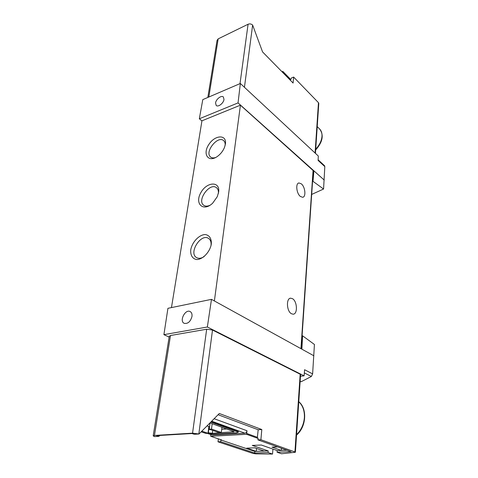<?xml version="1.0" encoding="UTF-8"?>
<svg xmlns="http://www.w3.org/2000/svg" width="478" height="478" viewBox="0 0 478 478"><rect width="100%" height="100%" fill="white"/><g stroke="black" fill="none" stroke-linecap="round" stroke-linejoin="round"><path stroke-width="0.72" d="M311.674 194.438L323.564 189.031L313.006 181.341L312.552 181.479M323.564 189.031L324.819 166.619L324.544 165.729M302.078 335.879L302.58 335.807L314.428 344.483L312.624 373.886L311.363 376.485L304.337 372.9M300.148 381.295L301.098 381.761L311.363 376.485M282.032 71.772L282.851 71.425L282.821 72.578M207.834 97.452L217.048 40.415L218.171 38.867L248.076 24.253C249.761 23.613 251.279 23.882 252.629 25.053L262.577 51.941L293.092 83.047L293.629 77.066L291.293 78.034L291.198 79.049L290.57 79.312L282.851 71.425M272.538 454.064L268.086 452.547L254.696 453.013L220.722 441.684L217.998 441.815L252.976 453.425L255.879 453.867L272.538 454.064L272.944 449.093M199.003 434L194.259 434.281L191.983 433.528L156.605 435.631L158.905 436.348L154.573 436.605L153.187 435.9L154.448 435.446L192.562 433.164L199.003 434L219.306 413.494L261.807 429.537L258.18 429.752L257.284 438.159L258.084 438.123L257.923 439.868L291.114 451.734L277.079 452.23L281.506 453.765L295.392 452.26L294.932 451.967L300.172 374.214L300.59 374.71M257.923 439.868L260.892 439.724L294.932 451.967M261.807 429.537L260.892 439.724M220.722 441.684L220.92 439.999L221.661 439.963L210.696 436.271L210.798 434.586M217.998 441.815L218.35 438.852M268.086 452.547L268.224 450.921L254.846 451.411L254.696 453.013M277.079 452.23L277.21 450.587L261.335 445.018L252.259 445.412L268.224 450.921M290.57 79.312L290.552 80.453M293.629 77.066L318.468 102.668L318.778 103.529M207.04 425.886L208.868 426.525L208.02 433.271L205.833 433.403L201.166 431.819M210.959 429.794L208.522 429.268M226.931 428.975L221.726 429.298M258.18 429.752L218.088 414.731M153.211 435.763L169.266 336.321L170.503 335.508L206.669 329.223L212.507 330.029L300.172 374.214M169.146 337.08L163.906 334.66L167.927 308.316L211.479 299.353L207.356 327.006L163.906 334.66M312.624 373.886L304.588 369.733L304.104 375.839L207.356 327.006M304.104 375.839L300.489 376.234M302.58 335.807L301.881 349.179L211.479 299.353M313.891 355.799L301.881 349.179M201.937 120.904L199.332 118.777L202.791 99.615L240.35 83.483L238.044 102.907L199.332 118.777M324.209 180.063L313.897 170.825L313.006 181.341M240.35 83.483L318.306 156.019L318.097 160.423L324.819 166.619M313.263 171.022L313.897 170.825L238.044 102.907M171.465 307.587L201.949 120.809L240.422 105.172L313.287 170.688M211.282 244.204C211.754 238.647 209.221 234.865 204.937 234.549C198.914 234.907 192.168 242.143 190.776 249.665C190.208 255.133 192.568 259.058 196.84 259.548C202.899 259.411 209.973 251.924 211.282 244.204M218.625 192.156C220.346 180.827 206.544 181.7 200.724 192.885C194.432 203.951 203.419 212.172 212.698 203.144L217.251 196.721L218.625 192.156M225.407 144.045C226.931 134.175 214.873 134.82 208.79 144.571C202.337 154.161 208.318 162.944 217.388 156.443C220.633 154.077 223.017 151.024 224.541 147.284L225.407 144.045M240.422 105.172L214.389 300.955M292.542 298.714C297.292 301.319 297.848 314.213 293.163 314.201L291.395 313.723C286.579 311.22 286.011 298.141 290.672 298.188L292.542 298.714M301.337 183.851C305.245 186.874 306.261 197.05 302.652 197.283L300.375 196.452C296.426 193.506 295.38 183.182 298.983 182.972L301.337 183.851M225.15 145.372C225.323 143.209 224.809 141.613 223.596 140.58C217.621 135.149 204.082 152.536 210.72 157.083C211.993 158.027 213.654 158.164 215.692 157.483M218.362 193.518C218.631 190.818 217.986 188.864 216.432 187.657C209.669 182.142 196.446 200.79 203.873 205.355C205.528 206.43 207.583 206.394 210.039 205.247M211.013 245.638C211.407 242.244 210.601 239.848 208.593 238.444C200.945 232.947 188.26 253.125 196.578 257.594C198.729 258.777 201.25 258.449 204.142 256.608M223.997 99.424L223.34 96.956C221.404 94.997 215.978 99.215 215.56 102.967L216.205 105.465C218.099 107.448 223.602 103.212 223.997 99.424M191.977 316.49C192.258 314.064 191.648 312.421 190.154 311.56C185.327 308.788 179.041 321.043 184.149 323.307C187.842 324.006 190.453 321.736 191.977 316.49M158.905 436.348L159.879 435.44M214.138 418.716L247.001 430.75C246.75 432.184 246.062 433.002 244.945 433.205L212.423 435.046L208.073 433.666M211.312 421.572L237.381 430.959L238.361 431.736M247.001 430.75L246.534 434.293L257.284 438.159M210.696 436.271L246.534 434.293M210.84 422.044L238.313 432.184L236.562 432.793L213.224 434.132L206.884 433.337M208.085 432.721L212.334 433.313L234.136 431.724L209.979 422.916M201.812 431.162L208.02 433.271M212.172 423.699L211.509 429.059L221.356 432.488L219.103 432.62L209.25 429.202L210.033 422.94M221.971 427.201L221.356 432.488M211.509 429.059L209.25 429.202M286.872 450.222L281.297 450.425L271.97 447.127L277.587 446.9M254.744 447.826L264.179 451.053L256.256 451.346L246.773 448.149L254.744 447.826M254.846 451.411L220.92 439.999M286.908 450.234L277.21 450.587M281.297 450.425L281.458 448.286M256.602 448.46L256.256 451.346M290.618 79.748L282.892 71.867M296.575 434.645C301.218 430.051 303.823 424.35 304.384 417.545C304.653 410.793 302.783 405.523 298.78 401.729M315.719 149.154C319.513 145.085 321.604 140.783 321.999 136.266C322.154 133.171 321.353 130.739 319.597 128.958L317.231 126.628M198.836 433.946L212.507 330.029M252.629 25.053L244.443 87.289M318.468 102.668L315.074 153.014M313.084 170.21L300.943 348.665M218.171 38.867L208.826 97.028M248.076 24.253L240.016 83.626M154.448 435.446L170.503 335.508M192.562 433.164L206.669 329.223M211.676 421.202L244.945 433.205M208.755 433.797L212.423 435.046M257.475 437.34L246.732 433.456M237.315 431.55L237.381 430.959M208.784 429.358L208.348 432.811M233.15 431.198L233.055 432.1M212.692 430.397L212.334 433.313M295.392 452.26L300.596 374.621M318.79 103.362L315.438 153.354M313.293 170.598L301.2 348.809M298.499 183.122L298.983 182.972M290.194 298.284L290.672 298.188M324.55 165.723L318.127 159.789M238.313 432.184L238.373 431.592M319.597 128.958C324.054 134.981 322.74 141.99 315.665 149.978M296.545 435.088C306.374 426.848 307.479 408.642 298.78 401.693"/></g></svg>
